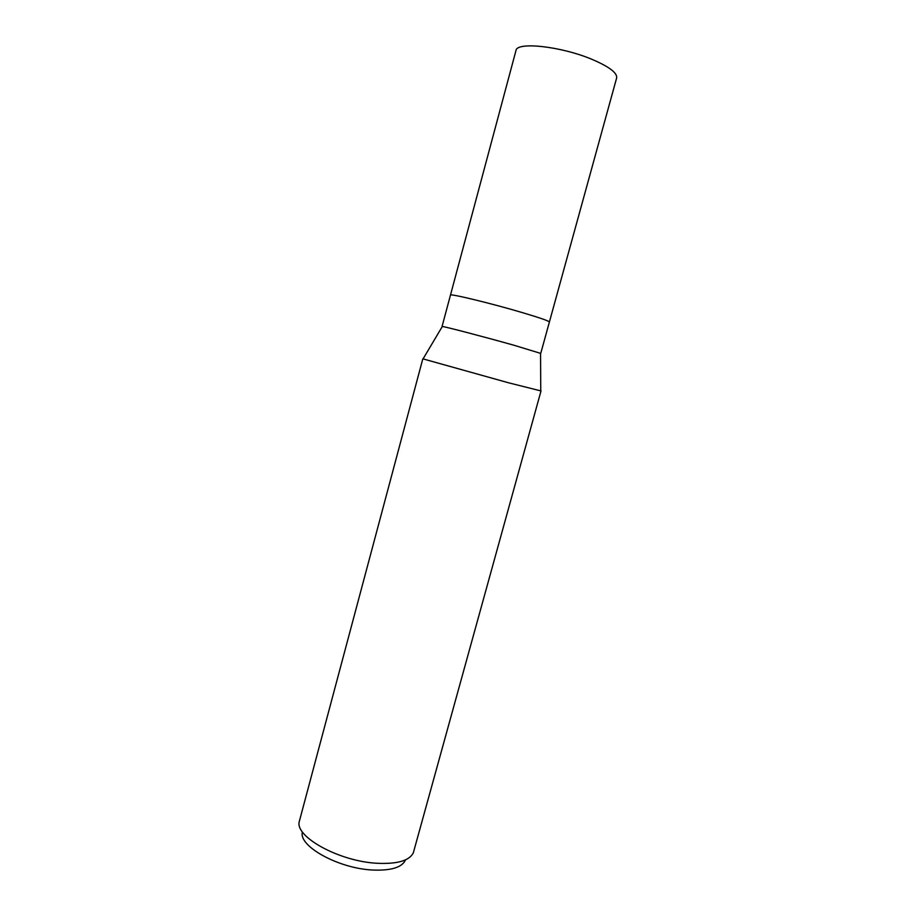 <?xml version="1.0" encoding="UTF-8"?>
<svg xmlns="http://www.w3.org/2000/svg" width="916" height="916" viewBox="0 0 916 916"><rect width="100%" height="100%" fill="white"/><g stroke="black" fill="none" stroke-linecap="round" stroke-linejoin="round"><path stroke-width="1.37" d="M442.222 326.646L442.314 326.497C444.18 326.405 484.289 336.882 513.899 345.229L540.555 353.358M522.784 312.734C491.411 303.402 449.115 293.177 450.454 295.135C449.115 293.177 491.411 303.402 522.784 312.734C540.131 317.909 549.005 321.001 549.394 322.02L540.761 353.336M422.814 358.832L508.62 382.808L541.013 390.949L508.62 382.808L422.814 358.832L299.234 821.721C295.009 836.938 339.447 861.418 377.071 863.273C397.395 864.2 409.486 860.685 413.356 852.716L541.013 390.949M302.337 832.266C298.662 846.327 338.588 868.448 372.434 870.017C390.754 870.807 401.723 867.555 405.353 860.25M442.05 326.52L515.96 50.586C516.487 41.472 561.096 46.258 592.057 59.38C609.163 66.696 617.361 72.891 616.651 77.94L549.394 322.008M442.314 326.497L423.032 358.957M540.555 353.187L540.749 390.937"/></g></svg>
